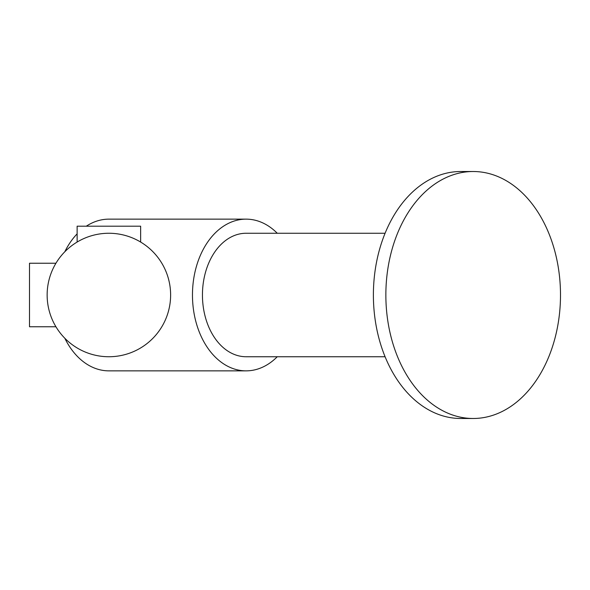 <?xml version="1.0" encoding="UTF-8"?>
<svg xmlns="http://www.w3.org/2000/svg" width="590" height="590" viewBox="0 0 590 590"><rect width="100%" height="100%" fill="white"/><g stroke="black" fill="none" stroke-linecap="round" stroke-linejoin="round"><path stroke-width="0.89" d="M47.141 295A61.744 61.744 0 0 0 139.756 348.469A61.744 61.744 0 0 0 139.756 241.531A61.744 61.744 0 0 0 47.141 295M64.819 338.247A75.859 53.638 90 0 0 108.885 370.859L246.104 370.859A75.859 53.638 90 0 0 277.263 356.744M277.263 233.256A75.859 53.638 90 0 0 246.104 219.141L108.885 219.141A75.859 53.638 90 0 0 86.295 226.199M77.128 233.861A75.859 53.638 90 0 0 64.819 251.753M246.104 219.141A75.859 53.638 90 0 0 192.465 295A75.859 53.638 90 0 0 246.104 370.859M385.086 233.256L246.104 233.256A61.744 43.66 90 0 0 202.444 295A61.744 43.66 90 0 0 246.104 356.744L385.086 356.744M385.86 295A123.487 87.32 90 0 0 473.18 418.487A123.487 87.32 90 0 0 560.5 295A123.487 87.32 90 0 0 473.18 171.513A123.487 87.32 90 0 0 385.86 295M473.18 171.513L460.709 171.513A123.487 87.32 90 0 0 373.389 295A123.487 87.32 90 0 0 460.709 418.487L473.18 418.487M140.641 242.048L140.641 226.199L77.128 226.199L77.128 242.048M55.932 263.243L29.5 263.243L29.5 326.757L55.932 326.757"/></g></svg>
